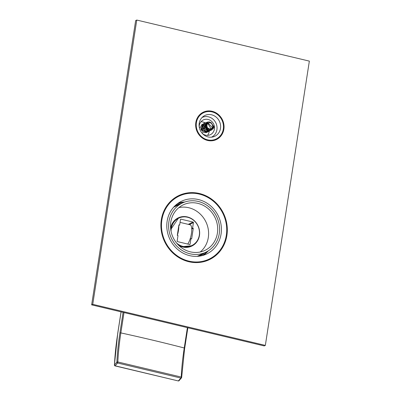 <?xml version="1.0" encoding="UTF-8"?>
<svg xmlns="http://www.w3.org/2000/svg" width="401" height="401" viewBox="0 0 401 401"><rect width="100%" height="100%" fill="white"/><g stroke="black" fill="none" stroke-linecap="round" stroke-linejoin="round"><path stroke-width="0.6" d="M193.292 228.314L192.57 228.144L193.427 222.605A0.466 0.431 64.4 0 0 193.066 222.054L180.986 219.182A0.466 0.431 64.4 0 0 180.485 219.527L179.628 225.061L178.906 224.891L177.287 235.367L178.004 235.537L177.147 241.071A0.466 0.431 64.4 0 0 177.508 241.623L189.593 244.5A0.466 0.431 64.4 0 0 190.094 244.154L190.951 238.615L191.668 238.785L193.292 228.314L191.748 229.056M171.102 231.583A15.183 13.97 -115.6 0 1 178.716 218.149A15.183 13.97 -115.6 0 1 187.548 217.252A15.183 13.97 -115.6 0 1 199.307 230.415A15.183 13.97 -115.6 0 1 191.858 245.532A15.183 13.97 -115.6 0 1 183.031 246.43A15.183 13.97 -115.6 0 1 176.61 243.071M178.716 218.149L178.28 218.36A15.183 13.97 64.4 0 0 170.731 229.442M178.049 244.7A15.183 13.97 64.4 0 0 182.59 246.64A15.183 13.97 64.4 0 0 191.417 245.743L182.625 246.635L177.969 244.615M178.901 207.588A25.233 23.208 -115.6 0 1 188.766 207.733A25.233 23.208 -115.6 0 1 207.758 226.911A25.233 23.208 -115.6 0 1 200.214 251.993M197.853 203.372A25.233 23.208 64.4 0 0 183.187 204.861A25.233 23.208 64.4 0 0 170.806 229.979A25.233 23.208 64.4 0 0 190.35 251.848A25.233 23.208 64.4 0 0 205.016 250.359A25.233 23.208 64.4 0 0 217.397 225.242A25.233 23.208 64.4 0 0 197.853 203.372M168.931 221.623A27.253 25.073 -115.6 0 1 182.31 203.036A27.253 25.073 -115.6 0 1 209.016 206.896A27.253 25.073 -115.6 0 1 219.272 233.598A27.253 25.073 -115.6 0 1 205.893 252.184A27.253 25.073 -115.6 0 1 179.192 248.324A27.253 25.073 -115.6 0 1 168.931 221.623M173.904 206.891A27.489 25.283 -115.6 0 1 175.307 206.4M198.886 255.542A27.489 25.283 -115.6 0 1 197.628 256.329M177.588 205.302A28.035 25.784 64.4 0 0 174.721 206.044M175.192 205.588A28.035 25.784 -115.6 0 1 180.866 203.733M198.796 256.224A28.035 25.784 64.4 0 0 201.172 254.45M204.45 252.876A28.035 25.784 -115.6 0 1 199.447 256.139M207.111 251.552A28.812 26.501 -115.6 0 1 202.039 255.632M184.791 202.019A29.203 26.862 64.4 0 0 178.28 203.117M208.239 250.886A29.203 26.862 -115.6 0 1 203.312 255.277M177.207 203.888A28.812 26.501 -115.6 0 1 183.563 202.48M221.071 234.029A29.203 26.862 64.4 0 0 210.079 205.412A29.203 26.862 64.4 0 0 181.468 201.282A29.203 26.862 64.4 0 0 167.137 221.192A29.203 26.862 64.4 0 0 178.124 249.808A29.203 26.862 64.4 0 0 206.736 253.938A29.203 26.862 64.4 0 0 221.071 234.029M226.319 235.277A34.887 32.09 64.4 0 0 213.192 201.091A34.887 32.09 64.4 0 0 179.006 196.159A34.887 32.09 64.4 0 0 161.884 219.943A34.887 32.09 64.4 0 0 175.016 254.129A34.887 32.09 64.4 0 0 209.197 259.061A34.887 32.09 64.4 0 0 226.319 235.277M187.758 244.064A10.902 3.429 -76.6 0 0 190.104 239.021L190.951 238.615M178.791 225.653A10.902 3.429 103.4 0 1 177.342 235.377M190.104 239.021A10.902 3.429 -76.6 0 0 191.723 228.55A10.902 3.429 -76.6 0 0 190.099 224.786L180.039 222.39M178.821 225.447L179.628 225.061M123.097 312.344L119.919 332.88A109.739 34.521 -76.6 0 0 116.876 362.148A0.777 0.632 40.8 0 0 117.563 363L117.839 361.968L181.227 377.05A108.962 34.275 103.4 0 1 184.244 347.988A467.235 109.553 -171.2 0 0 120.856 332.905A108.962 34.275 -76.6 0 0 117.839 361.968A0.777 0.381 -177.3 0 0 116.876 362.148L114.455 364.955A0.777 0.381 -177.3 0 0 114.395 365.09A0.777 0.777 0 0 0 114.962 365.877L178.305 380.95A0.777 0.777 0 0 0 179.046 380.694L181.468 377.887A0.777 0.632 40.8 0 0 181.598 377.552A0.777 0.381 2.7 0 0 181.658 377.416L184.64 348.279M181.227 377.05A0.777 0.381 2.7 0 1 181.658 377.416A0.777 0.777 0 0 1 181.468 377.887A0.777 0.632 40.8 0 1 180.846 378.058A0.777 0.291 105.7 0 0 181.227 377.05M208.435 259.427L208.325 260.144M210.049 258.635L209.944 259.337M121.092 311.868L117.673 333.958A116.079 36.516 -76.6 0 0 114.455 364.955A0.777 0.632 40.8 0 0 115.142 365.807A0.777 0.291 105.7 0 1 114.962 365.877M179.046 380.694A0.777 0.632 40.8 0 1 178.425 380.865L180.846 378.058L117.563 363L115.142 365.807L178.305 380.95M191.723 228.55L192.57 228.144M223.302 129.067A14.561 13.393 64.4 0 0 217.818 114.801A14.561 13.393 64.4 0 0 203.553 112.741A14.561 13.393 64.4 0 0 196.405 122.666A14.561 13.393 64.4 0 0 201.883 136.936A14.561 13.393 64.4 0 0 216.154 138.997A14.561 13.393 64.4 0 0 223.302 129.067M220.495 128.4A11.524 10.601 64.4 0 0 216.159 117.107A11.524 10.601 64.4 0 0 204.866 115.478A11.524 10.601 64.4 0 0 199.212 123.338A11.524 10.601 64.4 0 0 203.548 134.626A11.524 10.601 64.4 0 0 214.841 136.26A11.524 10.601 64.4 0 0 220.495 128.4M202.811 117.187A11.524 10.601 64.4 0 0 202.325 117.237M211.873 137.137A11.524 10.601 64.4 0 0 212.219 136.791M211.568 137.137A10.902 10.03 -115.6 0 1 211.467 137.182L211.568 137.137A10.902 10.03 -115.6 0 0 216.916 129.703A10.902 10.03 64.4 0 0 212.816 119.022A10.902 10.03 64.4 0 0 202.134 117.478A10.902 10.03 64.4 0 0 202.034 117.528L202.134 117.478M202.39 133.533A8.175 7.519 -115.6 0 0 210.39 134.681A8.175 7.519 -115.6 0 0 214.4 129.107A8.175 7.519 64.4 0 0 211.322 121.092A8.175 7.519 64.4 0 0 203.312 119.939A8.175 7.519 64.4 0 0 199.302 125.513A8.175 7.519 -115.6 0 0 199.202 126.896M205.337 123.047A8.175 7.519 64.4 0 0 200.971 121.764M209.167 131.618A8.175 7.519 -115.6 0 1 207.497 135.363M200.269 127.012A3.113 2.867 64.4 0 0 199.357 127.734M201.833 132.891A3.113 2.867 64.4 0 0 202.966 132.626M212.73 126.551A3.113 2.867 64.4 0 0 208.505 123.057A3.113 2.867 64.4 0 0 208.149 128.235A3.113 2.867 64.4 0 0 212.73 126.551M213.307 126.691L213.347 125.668L214.024 126.861L213.798 127.693L213.307 126.691L211.312 129.312L207.517 122.841L209.994 122.816M206.66 122.45L206.084 122.666C204.304 122.375 201.888 128.561 207.773 130.871L207.918 130.119L205.287 124.35M207.001 123.162L208.299 123.157L207.001 123.167M210.65 128.942L210.114 129.643M204.174 124.906L203.914 125.398L204.149 128.626L207.713 130.716L205.502 123.819M206.545 123.618L207.197 123.688L206.54 123.623M207.984 130.911L204.4 124.345M207.743 130.866L203.312 124.866M203.693 124.751L204.254 124.676M207.598 131.934L201.202 129.869L203.352 124.039M208.244 130.16L207.918 130.119L207.803 130.866L210.981 130.305M265.342 345.396L92.751 304.329L91.649 304.86L135.658 20.576L136.761 20.05L309.351 61.117L265.342 345.396L264.239 345.928L91.649 304.86M92.751 304.329L136.761 20.05M226.896 235.412A35.509 32.661 64.4 0 0 213.532 200.62A35.509 32.661 64.4 0 0 178.741 195.598A35.509 32.661 64.4 0 0 161.312 219.808A35.509 32.661 64.4 0 0 174.676 254.6A35.509 32.661 64.4 0 0 209.467 259.622A35.509 32.661 64.4 0 0 226.896 235.412M223.873 129.202A15.183 13.97 64.4 0 0 218.159 114.325A15.183 13.97 64.4 0 0 203.282 112.175A15.183 13.97 64.4 0 0 195.828 122.531A15.183 13.97 64.4 0 0 201.543 137.408A15.183 13.97 64.4 0 0 216.425 139.558A15.183 13.97 64.4 0 0 223.873 129.202M193.788 193.282A35.509 32.661 64.4 0 0 178.189 195.863M208.911 259.883A35.509 32.661 64.4 0 0 220.685 249.332M209.407 111.523A15.183 13.97 64.4 0 0 202.741 112.455M215.863 139.809A15.183 13.97 64.4 0 0 220.766 135.187M170.6 228.269A15.654 14.396 -115.6 0 1 187.342 216.936A15.654 14.396 -115.6 0 1 199.467 235.412A15.654 14.396 -115.6 0 1 182.686 247.011A15.654 14.396 -115.6 0 1 178.886 245.532M189.442 244.465L190.094 244.154M117.673 333.958L114.395 365.09M124.009 312.559L120.856 332.905L119.919 332.88M187.397 327.642L184.244 347.988L184.691 348.228L187.858 327.752M193.427 222.605L189.292 224.59M188.28 224.349L193.066 222.054M180.986 219.182L180.52 219.402M213.543 128.205L211.648 130.014L205.673 127.879L207.187 122.14L212.751 128.034M207.773 130.871L209.979 130.766L209.437 131.077C201.101 133.157 202.59 121.648 204.981 123.197L205.553 122.982M211.848 128.24L210.736 129.528L211.823 128.26M205.277 124.375L204.971 124.972L205.036 127.648L207.918 130.119M170.746 229.557L178.28 218.36M191.858 245.532L191.417 245.743M182.31 203.036L173.618 207.212M173.518 198.791L179.006 196.159M203.703 261.698L209.197 259.061M205.893 252.184L197.202 256.354M121.052 311.858L117.623 334.008M199.984 114.45L203.553 112.741M212.585 140.711L216.154 138.997M206.194 124.17L208.505 123.057M209.237 129.618L211.202 128.676M210.896 130.29L209.061 130.375L206.635 129.172L205.187 124.706L206.595 122.495M209.939 122.811L207.523 122.841C204.595 122.591 205.457 130.967 211.312 129.312L212.856 127.854L213.347 125.668M211.648 130.014L213.793 127.693M207.182 122.14L209.347 121.839L211.568 122.977L212.976 127.167L212.786 127.979M211.076 130.24L210.545 130.546M209.507 122.801L209.026 122.581M203.878 123.724C202.144 124.135 201.618 126.024 202.294 129.388C204.615 132.019 206.63 132.756 208.34 131.603L208.871 131.297M208.179 123.217L207.924 123.107M206.039 131.222L202.856 128.756L203.071 125.438M202.776 124.255L202.776 124.255C201.222 124.475 200.65 126.28 201.071 129.668C203.302 132.495 205.357 133.317 207.237 132.135L207.768 131.829M207.076 123.744L206.821 123.638M204.936 131.749L201.828 129.463L201.969 125.964M210.635 128.947L210.109 129.643"/></g></svg>
